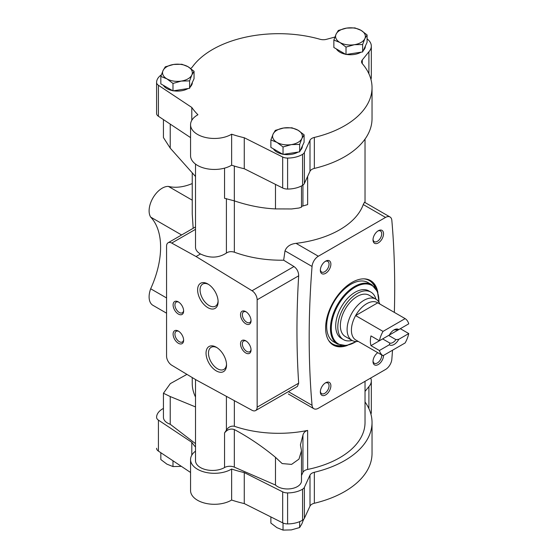<?xml version="1.0" encoding="UTF-8"?>
<svg xmlns="http://www.w3.org/2000/svg" width="558" height="558" viewBox="0 0 558 558"><rect width="100%" height="100%" fill="white"/><g stroke="black" fill="none" stroke-linecap="round" stroke-linejoin="round"><path stroke-width="0.84" d="M356.443 341.538L346.288 345.597L337.555 344.098L333.761 341.908A34.261 19.781 -60 0 1 333.761 302.345A34.261 19.781 -60 0 1 368.022 282.571L371.809 284.761L377.48 291.569L379.035 302.394M394.36 312.403A893.714 515.99 120 0 0 391.842 220.389A8.935 5.162 120 0 0 390.014 216.978L364.486 202.24L363.258 204.549A86.392 49.878 180 0 1 296.047 243.351C290.404 243.999 286.721 246.496 285.005 250.842L283.659 260.202C266.02 260.433 249.579 257.761 234.346 252.195L234.346 200.873M365.03 381.316L365.03 422.448A86.392 49.878 180 0 1 307.639 469.438L307.639 430.42A86.392 49.878 180 0 1 234.346 426.256C230.977 425.719 228.334 427.023 226.409 430.169L226.409 396.354M192.245 173.301L192.245 214.07L193.173 228.299M195.509 397.024A86.392 49.878 180 0 1 192.245 383.437L192.245 377.564M234.346 252.195C231.256 251.253 228.613 251.546 226.409 253.067C218.464 258.11 209.822 258.417 200.489 253.981C197.246 252.132 195.586 249.886 195.509 247.257L195.509 164.087M301.487 451.192L301.487 480.877A13.999 8.084 180 0 1 291.227 488.668A13.999 8.084 180 0 1 275.485 485.041L234.325 467.137A7.449 4.297 180 0 0 224.553 467.541A16.977 9.807 180 0 1 206.028 469.703A16.977 9.807 180 0 1 195.509 460.636L195.509 379.531M234.325 467.137L234.325 429.548C230.559 428.342 227.301 429.472 224.553 432.931L226.409 430.169M255.606 410.562A7.449 4.297 -120 0 0 257.154 407.159L257.154 299.779A7.449 4.297 -120 0 0 252.042 290.746L196.06 256.534L171.725 243.072A7.449 4.297 -120 0 0 168.111 242.765A7.449 4.297 -120 0 0 166.57 246.176L166.57 356.164A7.449 4.297 -120 0 0 171.725 365.218L196.06 379.859L252.042 410.283A7.449 4.297 -120 0 0 255.606 410.562L297.421 386.422L298.676 383.179A893.714 515.99 -60 0 1 298.676 275.805C298.628 271.899 297.058 268.81 293.975 266.536L283.659 260.202M390.014 216.978A8.935 5.162 120 0 0 385.55 217.418L318.339 256.227A8.935 5.162 120 0 0 312.048 266.459A893.714 515.99 120 0 0 312.048 405.303A8.935 5.162 120 0 0 313.868 408.714A8.935 5.162 120 0 0 318.339 408.275L385.55 369.473A8.935 5.162 120 0 0 391.842 359.233A893.714 515.99 120 0 0 392.511 350.236M172.987 90.877L189.601 88.303L194.051 78.713L194.051 71.285L191.826 74.995L189.601 80.875L181.294 81.077L172.987 83.449L172.987 90.877L160.83 83.853L160.83 76.425L163.055 70.545L165.28 66.834L173.587 64.463L181.894 64.261L187.976 66.688L194.051 71.285M283.032 154.406L299.646 151.839L304.096 142.248L304.096 134.82L301.871 138.53L299.646 144.41L291.339 144.613L283.032 146.977L283.032 154.406L270.874 147.389L270.874 139.96L273.099 134.073L275.324 130.37L283.631 127.998L291.939 127.796L298.014 130.223L304.096 134.82M346.016 54.51L362.63 51.943L367.08 42.352L367.08 34.924L364.855 38.635L362.63 44.514L354.323 44.71L346.016 47.081L346.016 54.51L333.858 47.486L333.858 40.064L336.083 34.178L338.308 30.467L346.616 28.095L354.923 27.9L361.005 30.327L367.08 34.924M370.47 378.178L370.833 378.387A20.855 12.039 180 0 1 371.321 380.981A20.855 12.039 180 0 1 368.908 386.603L365.03 391.402M370.833 377.968L370.833 378.387M195.509 443.645L170.225 424.268A13.999 8.084 180 0 1 163.438 417.342L163.438 393.244M301.487 475.514L302.945 472.375A7.449 4.297 180 0 1 307.639 469.438M195.509 447.028A93.395 53.917 180 0 1 191.799 442.292L158.416 420.118A7.449 4.297 180 0 1 156.589 417.3A7.449 4.297 180 0 1 156.589 417.279A20.855 12.039 180 0 1 163.048 408.63A7.449 4.297 180 0 1 163.438 408.428M365.03 401.969A93.395 53.917 180 0 1 372.033 422.448A93.395 53.917 180 0 1 314.349 472.277A7.449 4.297 180 0 0 309.997 475.144L304.382 487.322A7.449 4.297 180 0 1 302.576 489.185A20.855 12.039 180 0 1 287.6 492.916A7.449 4.297 180 0 1 282.676 491.863L244.271 472.584A93.395 53.917 180 0 1 231.633 469.041A23.834 13.762 180 0 1 205.525 472.319A23.834 13.762 180 0 1 190.557 459.541A23.834 13.762 180 0 1 195.509 451.143M186.937 374.369L170.316 383.618L163.445 393.244L170.225 396.55L195.509 406.921M307.639 176.405L307.639 204.598L301.487 206.418M234.325 166.061L234.325 200.866C248.408 205.616 262.127 208.294 275.485 208.908L291.583 208.964L298.976 208.022L301.494 207.157L301.487 185.947M234.325 200.866L224.553 198.299L224.553 168.132M234.325 429.548C248.408 437.054 262.127 446.309 275.485 457.323L282.174 463.579L291.583 464.389L298.976 459.115L301.494 450.738L300.427 444.872L302.945 435.107C303.594 432.673 305.156 431.111 307.639 430.42M163.445 137.589L170.225 148.135L195.509 176.509M275.485 184.398L275.485 208.908M170.225 124.113L170.225 148.135M367.08 38.858A20.855 12.039 180 0 1 371.321 46.133A20.855 12.039 180 0 1 368.908 51.761L362.275 59.971A7.449 4.297 180 0 0 361.577 61.792A7.449 4.297 180 0 0 362.344 63.696A93.395 53.917 180 0 1 372.033 87.606L372.033 118.596A93.395 53.917 180 0 1 314.349 168.418A7.449 4.297 180 0 0 309.997 171.285L304.382 183.47A7.449 4.297 180 0 1 302.576 185.333A20.855 12.039 180 0 1 287.6 189.057A7.449 4.297 180 0 1 282.676 188.004L244.271 168.732A93.395 53.917 180 0 1 231.633 165.189A23.834 13.762 180 0 1 205.525 168.46A23.834 13.762 180 0 1 190.557 155.689L190.557 124.699A23.834 13.762 180 0 1 197.937 114.746A93.395 53.917 180 0 1 191.799 107.45L158.416 85.276A7.449 4.297 180 0 1 156.589 82.458A20.855 12.039 180 0 1 161.36 74.835M190.557 137.61L158.416 116.266A7.449 4.297 180 0 1 156.589 113.441A7.449 4.297 180 0 1 156.589 113.42L156.589 82.479M371.321 46.133L371.321 77.123A20.855 12.039 180 0 1 370.944 79.403M309.997 171.285L309.997 140.295A7.449 4.297 180 0 1 314.349 137.428A93.395 53.917 180 0 0 372.033 87.606M190.627 68.439A7.449 4.297 180 0 0 192.343 66.988A93.395 53.917 180 0 1 320.048 39.276A7.449 4.297 180 0 0 326.5 39.318L334.898 37.058M156.589 82.458A7.449 4.297 180 0 1 156.589 82.431L156.589 113.441M309.997 140.295L304.382 152.48A7.449 4.297 180 0 1 302.576 154.343A20.855 12.039 180 0 1 287.6 158.074A7.449 4.297 180 0 1 282.676 157.014L244.271 137.742A93.395 53.917 180 0 1 231.633 134.199A23.834 13.762 180 0 1 205.525 137.47A23.834 13.762 180 0 1 190.557 124.699M192.336 82.417L192.336 82.5A14.899 8.6 180 0 1 190.271 86.867M188.025 88.548A14.899 8.6 180 0 1 173.51 90.794M172.555 90.619A14.899 8.6 180 0 1 163.368 85.318M365.364 46.049L365.364 46.133A14.899 8.6 180 0 1 363.3 50.506M361.054 52.187A14.899 8.6 180 0 1 346.539 54.433M345.583 54.259A14.899 8.6 180 0 1 336.397 48.958M302.38 145.945L302.38 146.036A14.899 8.6 180 0 1 300.316 150.402M298.07 152.083A14.899 8.6 180 0 1 283.555 154.329M282.599 154.154A14.899 8.6 180 0 1 273.413 148.853M231.633 165.189L231.633 134.199M191.799 120.319L191.799 107.45M368.908 73.775L368.908 51.761M244.271 168.732L244.271 137.742M275.485 485.041L275.485 457.323M170.225 424.268L170.225 396.55M231.633 469.041L231.633 500.031A23.834 13.762 180 0 1 205.525 503.309A23.834 13.762 180 0 1 190.557 490.531L190.557 459.541M244.271 472.584L244.271 503.574A93.395 53.917 180 0 1 231.633 500.031M309.997 475.144L309.997 506.127L304.382 518.312A7.449 4.297 180 0 1 302.576 520.175A20.855 12.039 180 0 1 287.6 523.906A7.449 4.297 180 0 1 282.676 522.853L244.271 503.574M309.997 506.127A7.449 4.297 180 0 1 314.349 503.26A93.395 53.917 180 0 0 372.033 453.438L372.033 422.448M368.908 386.603L368.908 408.623M190.557 472.459L158.416 451.108A7.449 4.297 180 0 1 156.589 448.29A7.449 4.297 180 0 1 156.589 448.262L156.589 448.29M191.799 442.292L191.799 455.161M371.321 380.981L371.321 411.964A20.855 12.039 180 0 1 370.944 414.252M192.245 200.183L168.397 186.414A75.581 43.636 120 0 0 192.245 183.554M166.57 313.191L152.941 305.324A18.498 10.679 120 0 1 150.674 288.779L166.57 297.958M150.674 288.779A75.581 43.636 120 0 0 150.674 217.111L181.615 234.974M168.397 186.414A18.498 10.679 120 0 0 152.941 197.951A18.498 10.679 120 0 0 150.674 217.111M362.63 44.514L362.63 51.943M346.016 47.081L339.934 42.485L333.858 40.064M336.083 34.178A14.899 8.6 180 0 1 346.616 28.095A14.899 8.6 180 0 1 361.005 30.327A14.899 8.6 180 0 1 364.855 38.635A14.899 8.6 180 0 1 354.323 44.71A14.899 8.6 180 0 1 339.934 42.485A14.899 8.6 180 0 1 336.083 34.178M299.646 144.41L299.646 151.839M283.032 146.977L276.949 142.381L270.874 139.96M273.099 134.073A14.899 8.6 180 0 1 283.631 127.998A14.899 8.6 180 0 1 298.014 130.223A14.899 8.6 180 0 1 301.871 138.53A14.899 8.6 180 0 1 291.339 144.613A14.899 8.6 180 0 1 276.949 142.381A14.899 8.6 180 0 1 273.099 134.073M189.601 80.875L189.601 88.303M172.987 83.449L166.905 78.852L160.83 76.425M163.055 70.545A14.899 8.6 180 0 1 173.587 64.463A14.899 8.6 180 0 1 187.976 66.688A14.899 8.6 180 0 1 191.826 74.995A14.899 8.6 180 0 1 181.294 81.077A14.899 8.6 180 0 1 166.905 78.852A14.899 8.6 180 0 1 163.055 70.545M303.615 519.372L301.871 523.822L299.646 527.533L291.339 529.905L283.032 530.1L283.032 523.02M299.646 527.533L299.646 521.646M283.032 530.1L276.949 527.673L270.874 523.076L270.874 516.924M181.294 466.369L172.987 466.565L172.987 460.789M172.987 466.565L166.905 464.144L160.83 459.548L160.83 452.712M347.46 345.395A37.24 21.497 -60 0 1 333.328 345.095A37.24 21.497 -60 0 1 333.321 302.094A37.24 21.497 -60 0 1 370.561 280.597A37.24 21.497 -60 0 1 377.892 292.692M373.009 239.877A7.449 4.297 120 0 0 378.275 242.918A7.449 4.297 120 0 0 383.541 233.795A7.449 4.297 120 0 0 378.275 230.754A7.449 4.297 120 0 0 373.009 239.877M320.348 391.897A7.449 4.297 120 0 0 325.614 394.938A7.449 4.297 120 0 0 330.88 385.815A7.449 4.297 120 0 0 325.614 382.781A7.449 4.297 120 0 0 320.348 391.897M377.773 352.691A7.449 4.297 120 0 0 373.009 361.493A7.449 4.297 120 0 0 378.275 364.534A7.449 4.297 120 0 0 383.541 355.411M320.348 270.281A7.449 4.297 120 0 0 325.614 273.322A7.449 4.297 120 0 0 330.88 264.199A7.449 4.297 120 0 0 325.614 261.158A7.449 4.297 120 0 0 320.348 270.281M196.06 256.534L200.489 253.981M216.288 347.229L216.288 347.229A14.487 8.363 60 0 1 226.534 364.974A14.487 8.363 60 0 1 216.288 370.896A14.487 8.363 60 0 1 206.041 353.144A14.487 8.363 60 0 1 216.288 347.229M207.862 283.987L207.862 283.987A14.487 8.363 60 0 1 218.108 301.732A14.487 8.363 60 0 1 207.862 307.653A14.487 8.363 60 0 1 197.616 289.902A14.487 8.363 60 0 1 207.862 283.987M245.778 340.819L245.778 340.819A7.449 4.297 60 0 1 251.044 349.943A7.449 4.297 60 0 1 245.778 352.984A7.449 4.297 60 0 1 240.512 343.861A7.449 4.297 60 0 1 245.778 340.819M178.365 301.899L178.365 301.899A7.449 4.297 60 0 1 183.631 311.022A7.449 4.297 60 0 1 178.365 314.063A7.449 4.297 60 0 1 173.099 304.94A7.449 4.297 60 0 1 178.365 301.899M178.365 331.089L178.365 331.089A7.449 4.297 60 0 1 183.631 340.213A7.449 4.297 60 0 1 178.365 343.254A7.449 4.297 60 0 1 173.099 334.13A7.449 4.297 60 0 1 178.365 331.089L178.365 331.089M245.778 311.629L245.778 311.629A7.449 4.297 60 0 1 251.044 320.752A7.449 4.297 60 0 1 245.778 323.793A7.449 4.297 60 0 1 240.512 314.67A7.449 4.297 60 0 1 245.778 311.629M320.369 269.716A6.159 3.557 120 0 0 321.624 272.046A6.159 3.557 120 0 0 327.776 268.489A6.159 3.557 120 0 0 327.776 261.381A6.159 3.557 120 0 0 325.133 261.458M373.03 360.928A6.159 3.557 120 0 0 374.285 363.258A6.159 3.557 120 0 0 379.217 361.41A6.159 3.557 120 0 0 381.7 354.958M320.369 391.332A6.159 3.557 120 0 0 321.624 393.662A6.159 3.557 120 0 0 327.776 390.112A6.159 3.557 120 0 0 327.776 382.997A6.159 3.557 120 0 0 325.133 383.081M373.03 239.312A6.159 3.557 120 0 0 374.285 241.642A6.159 3.557 120 0 0 380.444 238.085A6.159 3.557 120 0 0 380.444 230.977A6.159 3.557 120 0 0 377.801 231.054M251.023 320.187A6.159 3.557 60 0 1 249.768 322.517A6.159 3.557 60 0 1 243.609 318.96A6.159 3.557 60 0 1 243.609 311.852A6.159 3.557 60 0 1 246.252 311.929M183.61 339.648A6.159 3.557 60 0 1 182.361 341.977A6.159 3.557 60 0 1 176.202 338.42A6.159 3.557 60 0 1 176.202 331.312A6.159 3.557 60 0 1 178.846 331.389M183.61 310.457A6.159 3.557 60 0 1 182.361 312.787A6.159 3.557 60 0 1 176.202 309.23A6.159 3.557 60 0 1 176.202 302.122A6.159 3.557 60 0 1 178.846 302.199M251.023 349.378A6.159 3.557 60 0 1 249.768 351.707A6.159 3.557 60 0 1 243.609 348.15A6.159 3.557 60 0 1 243.609 341.043A6.159 3.557 60 0 1 246.252 341.119M218.087 300.992A12.757 7.366 60 0 1 215.465 306.161A12.757 7.366 60 0 1 202.7 298.795A12.757 7.366 60 0 1 202.7 284.064A12.757 7.366 60 0 1 208.49 284.378M226.513 364.235A12.757 7.366 60 0 1 223.891 369.403A12.757 7.366 60 0 1 211.126 362.037A12.757 7.366 60 0 1 211.126 347.306A12.757 7.366 60 0 1 216.916 347.62M379.391 350.508L389.365 344.753A8.935 5.162 -60 0 0 398.782 339.313L408.756 333.558A21.602 12.471 -60 0 1 405.136 342.947L383.018 355.718A21.602 12.471 -60 0 1 379.391 350.508L370.965 345.646L382.635 338.908L389.923 343.114L389.365 344.753M408.756 323.828L398.782 329.583A8.935 5.162 -60 0 0 394.074 329.876A8.935 5.162 -60 0 0 389.365 335.023L379.391 340.778A21.602 12.471 -60 0 1 383.018 331.396L405.136 318.625A21.602 12.471 -60 0 1 408.756 323.828M408.756 333.558L400.33 328.697L388.661 335.428L395.943 339.641A7.324 4.227 -60 0 1 389.923 343.114M405.136 318.625L377.752 302.813A21.602 12.471 -60 0 0 355.627 315.584L377.752 302.813M379.391 340.778L370.965 335.916A21.602 12.471 120 0 0 370.965 345.646M383.018 331.396L355.627 315.584A21.602 12.471 -60 0 0 351.414 330.176A21.602 12.471 -60 0 0 355.627 339.906L383.018 355.718M398.782 339.313L395.943 339.641M393.474 330.252A7.324 4.227 -60 0 1 395.943 329.911L398.782 329.583M358.208 341.391L357.943 341.426A23.834 13.762 -60 0 1 352.035 340.422A23.834 13.762 -60 0 1 347.104 329.506A23.834 13.762 -60 0 1 357.504 305.526A23.834 13.762 -60 0 1 375.869 299.137A23.834 13.762 -60 0 1 379.698 303.747L379.796 303.998M352.035 340.422L345.297 336.53A23.834 13.762 -60 0 1 340.359 325.614A23.834 13.762 -60 0 1 350.759 301.634A23.834 13.762 -60 0 1 369.124 295.245L375.869 299.137M352.091 340.45A27.44 15.84 -60 0 1 343.491 339.648A27.44 15.84 -60 0 1 337.806 327.086A27.44 15.84 -60 0 1 349.782 299.479A27.44 15.84 -60 0 1 370.93 292.127A27.44 15.84 -60 0 1 375.925 299.172M343.491 339.648L341.384 338.434A27.44 15.84 -60 0 1 335.7 325.872A27.44 15.84 -60 0 1 347.676 298.258A27.44 15.84 -60 0 1 368.824 290.906L370.93 292.127M234.346 426.256L234.346 400.665M226.409 253.067L226.409 198.62M224.553 467.541L224.553 432.931M312.048 405.303L288.388 391.639M312.048 266.459L285.005 250.842M302.945 185.089L302.945 205.776M158.416 116.266L158.416 85.276M362.275 63.605L362.275 59.971M314.349 168.418L314.349 137.428M304.382 183.47L304.382 152.48M302.576 185.333L302.576 154.343M287.6 189.057L287.6 158.074M282.676 188.004L282.676 157.014M302.945 472.375L302.945 435.107M282.676 491.863L282.676 522.853M287.6 492.916L287.6 523.906M302.576 489.185L302.576 520.175M304.382 487.322L304.382 518.312M314.349 472.277L314.349 503.26M158.416 420.118L158.416 451.108M318.339 256.227L296.047 243.351M385.55 217.418L363.258 204.549M171.725 243.072L195.509 229.345M252.042 290.746L293.975 266.536M257.154 407.159L298.676 383.179M257.154 299.779L298.676 275.805M344.656 345.744A37.24 21.497 -60 0 1 333.014 344.907M370.247 280.416A37.24 21.497 -60 0 1 376.79 290.09M341.545 345.541A36.64 21.155 -60 0 1 328.488 340.199M363.9 278.854A36.64 21.155 -60 0 1 375.053 287.496M337.555 344.098A34.261 19.781 -60 0 1 330.455 328.411A34.261 19.781 -60 0 1 345.409 293.933A34.261 19.781 -60 0 1 371.809 284.761M356.144 341.531A33.661 19.432 -60 0 1 331.299 328.411A33.661 19.432 -60 0 1 355.62 286.889A33.661 19.432 -60 0 1 378.882 302.136M365.03 139.082L365.03 202.554M163.438 119.6L163.438 137.589M313.868 408.714L288.34 393.976M168.111 242.765L195.509 226.953"/></g></svg>
